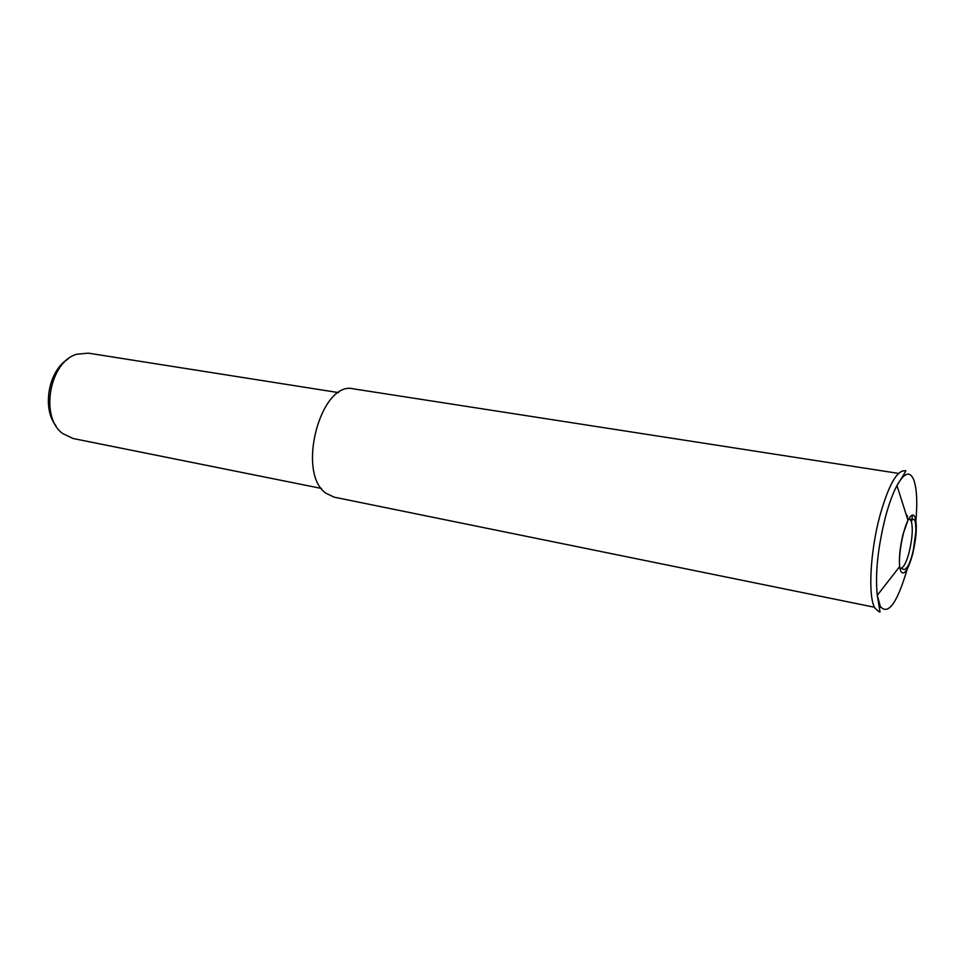 <?xml version="1.0" encoding="UTF-8"?>
<svg xmlns="http://www.w3.org/2000/svg" width="965" height="965" viewBox="0 0 965 965"><rect width="100%" height="100%" fill="white"/><g stroke="black" fill="none" stroke-linecap="round" stroke-linejoin="round"><path stroke-width="1.45" d="M879.26 607.793L880.755 607.19M899.947 568.53L900.164 567.758M908.849 519.351L908.909 518.555M898.512 473.393L353.576 388.871C320.73 380.077 295.881 473.381 326.17 493.356L334.155 497.156L874.495 607.262M338.619 392.622L88.358 353.154L77.031 354.167C49.529 361.356 39.493 417.314 62.785 433.611L73.05 438.508L321.442 488.447M67.9 359.149C48.527 370.512 41.736 408.388 55.946 425.758M904.35 475.624L903.674 474.949M907.655 516.323L906.123 514.417M904.338 470.739C896.533 470.992 888.439 485.793 880.068 515.141C870.092 551.558 867.825 596.997 874.953 608.155L879.043 611.786M911.901 520.811L912.371 515.069M915.64 523.814C917.606 503.404 916.943 488.652 913.662 479.557C909.79 470.715 904.217 472.717 896.955 485.564C892.806 493.405 888.97 503.887 885.448 517.011C877.788 547.831 875.062 573.934 877.269 595.308L880.382 606.575C888.283 615.465 897.245 602.932 907.269 568.976M900.876 571.557C904.217 575.84 908.125 570.122 912.588 554.38C916.521 537.601 917.329 525.177 915.013 517.107C913.336 513.549 910.996 514.598 907.981 520.256L903.216 533.633C900.055 546.492 898.873 557.493 899.657 566.612L900.876 571.557M911.153 520.919L909.766 519.267L914.145 519.472C915.29 520.28 915.869 524.345 915.857 531.667L913.36 549.954C910.622 562.076 907.546 568.626 904.157 569.603L900.996 568.156C903.71 567.565 906.425 562.281 909.151 552.294C912.468 538.144 913.131 527.686 911.153 520.919M905.375 470.763C906.376 470.027 906.159 471.113 896.955 485.564L907.981 520.256C902.77 530.726 898.415 554.971 899.657 566.612L877.269 595.308L880.032 612.124"/></g></svg>
